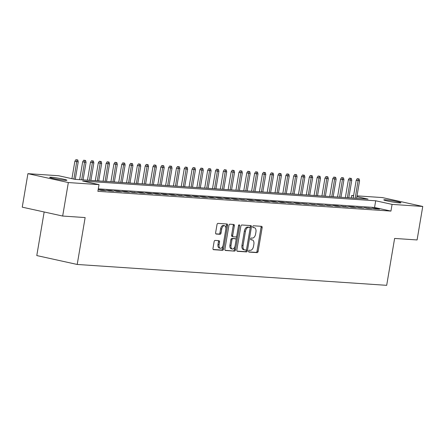 <?xml version="1.0" encoding="UTF-8"?>
<svg xmlns="http://www.w3.org/2000/svg" width="445" height="445" viewBox="0 0 445 445"><rect width="100%" height="100%" fill="white"/><g stroke="black" fill="none" stroke-linecap="round" stroke-linejoin="round"><path stroke-width="0.67" d="M248.616 251.125A0.934 0.534 102.4 0 0 248.95 252.076A0.934 0.534 102.4 0 0 248.994 252.081L257.143 252.632A1.335 0.762 102.4 0 0 258.133 251.364L262.138 227.695A1.335 0.762 102.4 0 0 261.66 226.338A1.335 0.762 102.4 0 0 261.593 226.327L253.444 225.776A0.934 0.534 102.4 0 0 252.749 226.661A0.934 0.534 102.4 0 0 253.088 227.612A0.934 0.534 102.4 0 0 253.133 227.618L254.19 227.69A4.278 2.442 102.4 0 1 254.395 227.718A4.278 2.442 102.4 0 1 255.931 232.062L255.597 234.037A4.278 2.442 102.4 0 1 252.432 238.081L251.375 238.008A0.934 0.534 102.4 0 0 250.68 238.893A0.934 0.534 102.4 0 0 251.019 239.844A0.934 0.534 102.4 0 0 251.063 239.849L252.12 239.922A4.278 2.442 102.4 0 1 252.326 239.95A4.278 2.442 102.4 0 1 253.861 244.294L253.528 246.269A4.278 2.442 102.4 0 1 250.363 250.312L249.306 250.24A0.934 0.534 102.4 0 0 248.616 251.125M51.292 177.26A8.716 0.612 -170.4 0 1 60.959 178.656A8.716 0.612 -170.4 0 1 66.883 180.247A8.716 0.612 -170.4 0 1 65.276 180.331A8.716 0.612 -170.4 0 1 55.608 178.935A8.716 0.612 -170.4 0 1 49.69 177.344A8.716 0.612 -170.4 0 1 51.292 177.26M385.387 199.788A8.716 0.612 -170.4 0 1 395.054 201.19A8.716 0.612 -170.4 0 1 400.978 202.781A8.716 0.612 -170.4 0 1 399.371 202.864A8.716 0.612 -170.4 0 1 389.703 201.468A8.716 0.612 -170.4 0 1 383.785 199.872A8.716 0.612 -170.4 0 1 385.387 199.788M215.102 240.417A1.335 0.762 102.4 0 0 214.112 241.68L212.994 248.321A1.335 0.762 102.4 0 0 213.472 249.678A1.335 0.762 102.4 0 0 213.533 249.69L222.589 250.301A1.335 0.762 102.4 0 0 223.579 249.033L227.579 225.365A1.335 0.762 102.4 0 0 227.1 224.007A1.335 0.762 102.4 0 0 227.039 223.996L217.983 223.384A1.335 0.762 102.4 0 0 216.993 224.647L215.636 232.674A1.335 0.762 102.4 0 0 216.12 234.031A1.335 0.762 102.4 0 0 216.181 234.037L220.058 234.298A1.335 0.762 102.4 0 0 221.048 233.035L221.721 229.058A3.577 2.041 102.4 0 1 224.541 225.704A3.577 2.041 102.4 0 1 225.821 229.336L223.19 244.917A3.577 2.041 102.4 0 1 220.37 248.277A3.577 2.041 102.4 0 1 219.085 244.644L219.524 242.047A1.335 0.762 102.4 0 0 219.04 240.689A1.335 0.762 102.4 0 0 218.979 240.678L215.102 240.417M357.029 195.861L382.327 197.569L422.75 206.458L417.087 239.95L394.615 238.437L386.683 285.328L77.208 264.458L85.14 217.566L62.673 216.047L68.335 182.556L27.913 173.667L58.59 175.736L74.977 179.341L368.043 199.104L356.896 196.651M422.75 206.458L392.078 204.388L375.691 200.784L82.625 181.02L99.013 184.625L68.335 182.556M99.013 184.625L97.878 191.322L390.944 211.086L392.078 204.388M236.846 249.929A1.335 0.762 102.4 0 0 237.33 251.286A1.335 0.762 102.4 0 0 237.391 251.297L246.447 251.909A1.335 0.762 102.4 0 0 247.431 250.646L251.436 226.972A1.335 0.762 102.4 0 0 250.958 225.615A1.335 0.762 102.4 0 0 250.891 225.604L241.841 224.998A1.335 0.762 102.4 0 0 240.851 226.26L236.846 249.929M234.515 251.102L225.465 250.49A1.335 0.762 102.4 0 1 225.398 250.485A1.335 0.762 102.4 0 1 224.92 249.128L228.925 225.454A1.335 0.762 102.4 0 1 229.915 224.191L233.786 224.452A1.335 0.762 102.4 0 1 233.853 224.464A1.335 0.762 102.4 0 1 234.331 225.821L232.707 235.422A1.335 0.762 102.4 0 0 233.186 236.779A1.335 0.762 102.4 0 0 233.252 236.785L235.822 236.957A1.335 0.762 102.4 0 0 236.812 235.694L238.503 225.698A0.934 0.534 102.4 0 1 239.238 224.825A0.934 0.534 102.4 0 1 239.577 225.771L235.505 249.84A1.335 0.762 102.4 0 1 234.515 251.102L225.12 250.301M374.818 208.794L379.507 209.106L376.776 208.505L372.087 208.193L374.818 208.794M367.003 208.266L371.692 208.583L364.271 207.665L367.003 208.266M359.187 207.737L363.877 208.054L356.456 207.136L359.187 207.737M351.372 207.209L356.061 207.526L353.33 206.925L348.641 206.608L351.372 207.209M343.557 206.686L348.246 206.997L340.826 206.085L343.557 206.686M335.741 206.157L340.431 206.474L337.699 205.874L333.01 205.557L335.741 206.157M327.926 205.629L332.615 205.946L325.195 205.028L327.926 205.629M320.111 205.101L324.8 205.418L317.38 204.5L320.111 205.101M312.295 204.578L316.985 204.889L309.564 203.977L312.295 204.578M304.48 204.049L309.169 204.366L301.749 203.448L304.48 204.049M296.665 203.521L301.354 203.838L298.623 203.237L293.934 202.92L296.665 203.521M288.849 202.992L293.539 203.309L286.118 202.392L288.849 202.992M281.034 202.469L285.723 202.781L282.992 202.18L278.303 201.869L281.034 202.469M273.219 201.941L277.908 202.258L275.177 201.657L270.488 201.34L273.219 201.941M265.404 201.413L270.093 201.73L267.362 201.129L262.672 200.812L265.404 201.413M257.588 200.884L262.277 201.201L259.546 200.6L254.857 200.283L257.588 200.884M249.773 200.361L254.462 200.673L251.731 200.072L247.042 199.761L249.773 200.361M241.963 199.833L246.647 200.15L239.232 199.232L241.963 199.833M234.148 199.304L238.837 199.621L236.106 199.021L231.417 198.704L234.148 199.304M226.333 198.776L231.022 199.093L228.291 198.492L223.601 198.175L226.333 198.776M218.517 198.253L223.206 198.565L220.475 197.964L215.786 197.652L218.517 198.253M210.702 197.725L215.391 198.042L212.66 197.441L207.971 197.124L210.702 197.725M202.887 197.196L207.576 197.513L204.845 196.912L200.155 196.595L202.887 197.196M195.071 196.668L199.761 196.985L197.029 196.384L192.34 196.067L195.071 196.668M187.256 196.145L191.945 196.456L189.214 195.856L184.525 195.544L187.256 196.145M179.441 195.616L184.13 195.934L176.71 195.016L179.441 195.616M171.625 195.088L176.315 195.405L173.583 194.804L168.894 194.487L171.625 195.088M163.81 194.56L168.499 194.877L165.768 194.276L161.079 193.959L163.81 194.56M155.995 194.037L160.684 194.348L157.953 193.747L153.264 193.436L155.995 194.037M148.179 193.508L152.869 193.825L150.137 193.225L145.448 192.908L148.179 193.508M140.364 192.98L145.053 193.297L142.322 192.696L137.633 192.379L140.364 192.98M132.549 192.451L137.238 192.768L129.818 191.851L132.549 192.451M124.734 191.923L129.423 192.24L126.692 191.639L122.002 191.328L124.734 191.923M116.918 191.4L121.607 191.717L118.876 191.116L114.187 190.799L116.918 191.4M109.103 190.872L113.792 191.189L111.061 190.588L106.372 190.271L109.103 190.872M101.288 190.343L105.977 190.66L103.246 190.06L98.556 189.742L101.288 190.343M390.944 211.086L374.557 207.481L98.295 188.852M44.161 211.981L36.785 255.569L77.208 264.458M62.673 216.047L22.25 207.164L27.913 173.667M351.239 197.969L351.656 195.5L353.603 195.633M353.558 195.917L351.656 195.5M374.557 207.481L375.691 200.784M376.776 208.505L376.704 208.916M368.961 207.982L368.888 208.393M361.145 207.453L361.073 207.865M353.33 206.925L353.258 207.337M345.515 206.397L345.442 206.808M337.699 205.874L337.627 206.285M329.884 205.345L329.812 205.757M322.069 204.817L322.002 205.228M314.253 204.288L314.187 204.7M306.438 203.766L306.371 204.177M298.623 203.237L298.556 203.649M290.808 202.709L290.741 203.12M282.992 202.18L282.925 202.592M275.177 201.657L275.11 202.069M267.362 201.129L267.295 201.541M259.546 200.6L259.48 201.012M251.731 200.072L251.664 200.484M243.916 199.549L243.849 199.961M236.106 199.021L236.034 199.432M228.291 198.492L228.218 198.904M220.475 197.964L220.403 198.375M212.66 197.441L212.588 197.853M204.845 196.912L204.772 197.324M197.029 196.384L196.957 196.796M189.214 195.856L189.142 196.267M181.399 195.333L181.326 195.744M173.583 194.804L173.511 195.216M165.768 194.276L165.696 194.688M157.953 193.747L157.88 194.159M150.137 193.225L150.071 193.636M142.322 192.696L142.255 193.108M134.507 192.168L134.44 192.579M126.692 191.639L126.625 192.051M118.876 191.116L118.809 191.528M111.061 190.588L110.994 191M103.246 190.06L103.179 190.471M251.431 239.772A4.278 2.442 102.4 0 0 251.23 239.71A4.278 2.442 102.4 0 0 251.024 239.683L252.12 239.922M253.5 227.54A4.278 2.442 102.4 0 0 253.3 227.478A4.278 2.442 102.4 0 0 253.094 227.451L254.19 227.69M248.716 251.892L256.053 252.387A1.335 0.762 102.4 0 0 257.043 251.125L261.048 227.456A1.335 0.762 102.4 0 0 260.848 226.277M250.135 227.968L250.346 226.733A1.335 0.762 102.4 0 0 250.146 225.554M237.046 251.108L245.351 251.67A1.335 0.762 102.4 0 0 246.341 250.407L246.497 249.495M245.913 250.012A0.934 0.534 102.4 0 0 246.602 249.128L250.118 228.346A0.934 0.534 102.4 0 0 249.784 227.395A0.934 0.534 102.4 0 0 249.74 227.389L248.627 227.317A4.278 2.442 102.4 0 0 245.456 231.356L243.059 245.562A4.278 2.442 102.4 0 0 244.594 249.906A4.278 2.442 102.4 0 0 244.8 249.934L245.913 250.012M248.733 227.167A0.934 0.534 102.4 0 0 248.688 227.156A0.934 0.534 102.4 0 0 248.644 227.15L249.74 227.389M243.71 249.695A4.278 2.442 102.4 0 1 243.498 249.667A4.278 2.442 102.4 0 1 241.963 245.323L244.366 231.116A4.278 2.442 102.4 0 1 247.531 227.072L248.644 227.15M233.124 236.757L232.162 236.545A1.335 0.762 102.4 0 1 232.095 236.534A1.335 0.762 102.4 0 1 231.617 235.177L233.241 225.576A1.335 0.762 102.4 0 0 233.035 224.402M236.69 236.145L236.084 239.716M234.954 246.397L234.415 249.601L235.505 249.84M231.022 245.379A3.577 2.041 102.4 0 0 232.307 249.011A3.577 2.041 102.4 0 0 235.127 245.657L236.056 240.167A1.335 0.762 102.4 0 0 235.577 238.809A1.335 0.762 102.4 0 0 235.511 238.798L232.941 238.626A1.335 0.762 102.4 0 0 231.951 239.888L231.022 245.379L229.932 245.139A3.577 2.041 102.4 0 0 231.216 248.772L232.307 249.011M234.543 238.587A1.335 0.762 102.4 0 0 234.482 238.57A1.335 0.762 102.4 0 0 234.42 238.559L235.511 238.798M229.932 245.139L230.86 239.649A1.335 0.762 102.4 0 1 231.851 238.387L234.42 238.559M233.425 250.863A1.335 0.762 102.4 0 0 234.415 249.601M220.37 248.277L219.274 248.032A3.577 2.041 102.4 0 1 217.989 244.405L218.428 241.807A1.335 0.762 102.4 0 0 218.228 240.628M224.541 225.704L223.446 225.465A3.577 2.041 102.4 0 0 220.625 228.819L221.721 229.058M215.836 233.847L218.962 234.059A1.335 0.762 102.4 0 0 219.952 232.796L220.625 228.819M225.904 228.585L226.488 225.126A1.335 0.762 102.4 0 0 226.288 223.946M213.194 249.5L221.493 250.057A1.335 0.762 102.4 0 0 222.483 248.794L223.017 245.662M359.121 178.935L357.246 178.645L359.121 178.935L359.577 180.798L356.2 180.269L353.185 198.103M358.342 178.884L355.205 198.236M359.577 180.798L356.612 198.331M356.2 180.269L357.246 178.645M351.305 178.412L349.431 178.117L351.305 178.412L351.761 180.269L348.385 179.741L345.37 197.574M350.526 178.356L347.389 197.708M351.761 180.269L348.797 197.803M348.385 179.741L349.431 178.117M343.49 177.883L341.615 177.588L343.49 177.883L343.946 179.741L340.57 179.213L337.555 197.046M342.711 177.828L339.574 197.185M343.946 179.741L340.981 197.28M340.57 179.213L341.615 177.588M335.675 177.355L333.8 177.06L335.675 177.355L336.131 179.213L332.76 178.69L329.739 196.518M334.896 177.305L331.759 196.657M336.131 179.213L333.166 196.751M332.76 178.69L333.8 177.06M327.859 176.826L325.985 176.537L327.859 176.826L328.315 178.69L324.945 178.161L321.924 195.995M327.081 176.776L323.943 196.128M328.315 178.69L325.351 196.223M324.945 178.161L325.985 176.537M320.044 176.303L318.169 176.009L320.044 176.303L320.5 178.161L317.129 177.633L314.109 195.466M319.265 176.248L316.128 195.6M320.5 178.161L317.535 195.694M317.129 177.633L318.169 176.009M312.229 175.775L310.354 175.48L312.229 175.775L312.685 177.633L309.314 177.104L306.293 194.938M311.45 175.719L308.313 195.077M312.685 177.633L309.72 195.171M309.314 177.104L310.354 175.48M304.413 175.247L302.539 174.952L304.413 175.247L304.87 177.104L301.499 176.582L298.478 194.409M303.635 175.196L300.497 194.548M304.87 177.104L301.905 194.643M301.499 176.582L302.539 174.952M296.598 174.718L294.724 174.429L296.598 174.718L297.054 176.582L293.683 176.053L290.668 193.887M295.819 174.668L292.682 194.02M297.054 176.582L294.089 194.115M293.683 176.053L294.724 174.429M288.783 174.195L286.914 173.9L288.783 174.195L289.239 176.053L285.868 175.525L282.853 193.358M288.004 174.14L284.867 193.492M289.239 176.053L286.274 193.586M285.868 175.525L286.914 173.9M280.967 173.667L279.098 173.372L280.967 173.667L281.424 175.525L278.053 174.996L275.038 192.83M280.189 173.611L277.051 192.969M281.424 175.525L278.459 193.063M278.053 174.996L279.098 173.372M273.158 173.138L271.283 172.844L273.158 173.138L273.608 174.996L270.237 174.473L267.223 192.301M272.373 173.088L269.236 192.44M273.608 174.996L270.643 192.535M270.237 174.473L271.283 172.844M265.342 172.61L263.468 172.321L265.342 172.61L265.793 174.473L262.422 173.945L259.407 191.778M264.558 172.56L261.421 191.912M265.793 174.473L262.828 192.006M262.422 173.945L263.468 172.321M257.527 172.087L255.653 171.792L257.527 172.087L257.978 173.945L254.607 173.417L251.592 191.25M256.743 172.031L253.606 191.383M257.978 173.945L255.013 191.478M254.607 173.417L255.653 171.792M249.712 171.559L247.837 171.264L249.712 171.559L250.162 173.417L246.791 172.888L243.777 190.721M248.927 171.503L245.79 190.861M250.162 173.417L247.197 190.955M246.791 172.888L247.837 171.264M241.896 171.03L240.022 170.735L241.896 171.03L242.347 172.888L238.976 172.365L235.961 190.193M241.112 170.98L237.975 190.332M242.347 172.888L239.382 190.427M238.976 172.365L240.022 170.735M234.081 170.502L232.207 170.213L234.081 170.502L234.537 172.365L231.161 171.837L228.146 189.67M233.297 170.452L230.16 189.804M234.537 172.365L231.567 189.898M231.161 171.837L232.207 170.213M226.266 169.979L224.391 169.684L226.266 169.979L226.722 171.837L223.345 171.308L220.331 189.142M225.482 169.923L222.344 189.275M226.722 171.837L223.752 189.37M223.345 171.308L224.391 169.684M218.451 169.45L216.576 169.156L218.451 169.45L218.907 171.308L215.53 170.78L212.515 188.613M217.666 169.395L214.535 188.752M218.907 171.308L215.936 188.847M215.53 170.78L216.576 169.156M210.635 168.922L208.761 168.627L210.635 168.922L211.091 170.78L207.715 170.257L204.7 188.085M209.851 168.872L206.719 188.224M211.091 170.78L208.121 188.318M207.715 170.257L208.761 168.627M202.82 168.394L200.945 168.104L202.82 168.394L203.276 170.257L199.9 169.729L196.885 187.562M202.036 168.344L198.904 187.695M203.276 170.257L200.306 187.79M199.9 169.729L200.945 168.104M195.005 167.871L193.13 167.576L195.005 167.871L195.461 169.729L192.084 169.2L189.069 187.034M194.22 167.815L191.089 187.167M195.461 169.729L192.496 187.262M192.084 169.2L193.13 167.576M187.189 167.342L185.315 167.047L187.189 167.342L187.645 169.2L184.269 168.672L181.254 186.505M186.411 167.287L183.273 186.644M187.645 169.2L184.681 186.739M184.269 168.672L185.315 167.047M179.374 166.814L177.499 166.519L179.374 166.814L179.83 168.672L176.454 168.149L173.439 185.977M178.595 166.764L175.458 186.116M179.83 168.672L176.865 186.21M176.454 168.149L177.499 166.519M171.559 166.285L169.684 165.996L171.559 166.285L172.015 168.149L168.638 167.62L165.623 185.454M170.78 166.235L167.643 185.587M172.015 168.149L169.05 185.682M168.638 167.62L169.684 165.996M163.743 165.763L161.869 165.468L163.743 165.763L164.199 167.62L160.829 167.092L157.808 184.925M162.965 165.707L159.827 185.059M164.199 167.62L161.235 185.153M160.829 167.092L161.869 165.468M155.928 165.234L154.053 164.939L155.928 165.234L156.384 167.092L153.013 166.564L149.993 184.397M155.149 165.178L152.012 184.536M156.384 167.092L153.419 184.631M153.013 166.564L154.053 164.939M148.113 164.706L146.238 164.411L148.113 164.706L148.569 166.564L145.198 166.035L142.178 183.868M147.334 164.656L144.197 184.008M148.569 166.564L145.604 184.102M145.198 166.035L146.238 164.411M140.297 164.177L138.423 163.888L140.297 164.177L140.754 166.041L137.383 165.512L134.362 183.346M139.519 164.127L136.381 183.479M140.754 166.041L137.789 183.574M137.383 165.512L138.423 163.888M132.482 163.654L130.608 163.359L132.482 163.654L132.938 165.512L129.567 164.984L126.547 182.817M131.703 163.599L128.566 182.951M132.938 165.512L129.973 183.045M129.567 164.984L130.608 163.359M124.667 163.126L122.792 162.831L124.667 163.126L125.123 164.984L121.752 164.455L118.737 182.289M123.888 163.07L120.751 182.428M125.123 164.984L122.158 182.522M121.752 164.455L122.792 162.831M116.851 162.597L114.982 162.303L116.851 162.597L117.308 164.455L113.937 163.927L110.922 181.76M116.073 162.547L112.935 181.899M117.308 164.455L114.343 181.994M113.937 163.927L114.982 162.303M109.036 162.069L107.167 161.78L109.036 162.069L109.492 163.932L106.121 163.404L103.107 181.237M108.257 162.019L105.12 181.371M109.492 163.932L106.527 181.465M106.121 163.404L107.167 161.78M101.226 161.546L99.352 161.251L101.226 161.546L101.677 163.404L98.306 162.876L95.291 180.709M100.442 161.49L97.305 180.842M101.677 163.404L98.712 180.937M98.306 162.876L99.352 161.251M93.411 161.018L91.537 160.723L93.411 161.018L93.862 162.876L90.491 162.347L87.476 180.181M92.627 160.962L89.49 180.32M93.862 162.876L90.897 180.414M90.491 162.347L91.537 160.723M85.596 160.489L83.721 160.194L85.596 160.489L86.046 162.347L82.675 161.819L79.661 179.652M84.811 160.439L81.674 179.791M86.046 162.347L83.082 179.886M82.675 161.819L83.721 160.194M77.78 159.961L75.906 159.672L77.78 159.961L78.231 161.824L74.86 161.296L71.923 178.667M76.996 159.911L73.887 179.101M78.231 161.824L75.266 179.357M74.86 161.296L75.906 159.672M261.048 227.456L262.138 227.695M257.043 251.125L258.133 251.364M256.053 252.387L257.143 252.632M250.346 226.733L251.436 226.972M246.341 250.407L247.431 250.646M245.351 251.67L246.447 251.909M247.531 227.072L248.627 227.317M244.366 231.116L245.456 231.356M241.963 245.323L243.059 245.562M233.241 225.576L234.331 225.821M231.617 235.177L232.707 235.422M238.537 225.543L239.577 225.771M231.851 238.387L232.941 238.626M230.86 239.649L231.951 239.888M218.428 241.807L219.524 242.047M217.989 244.405L219.085 244.644M219.952 232.796L221.048 233.035M218.962 234.059L220.058 234.298M226.488 225.126L227.579 225.365M222.483 248.794L223.579 249.033M221.493 250.057L222.589 250.301M251.23 239.71L252.326 239.95M253.3 227.478L254.395 227.718M248.688 227.156L249.784 227.395M243.498 249.667L244.594 249.906M232.095 236.534L233.186 236.779M234.482 238.57L235.577 238.809"/></g></svg>

